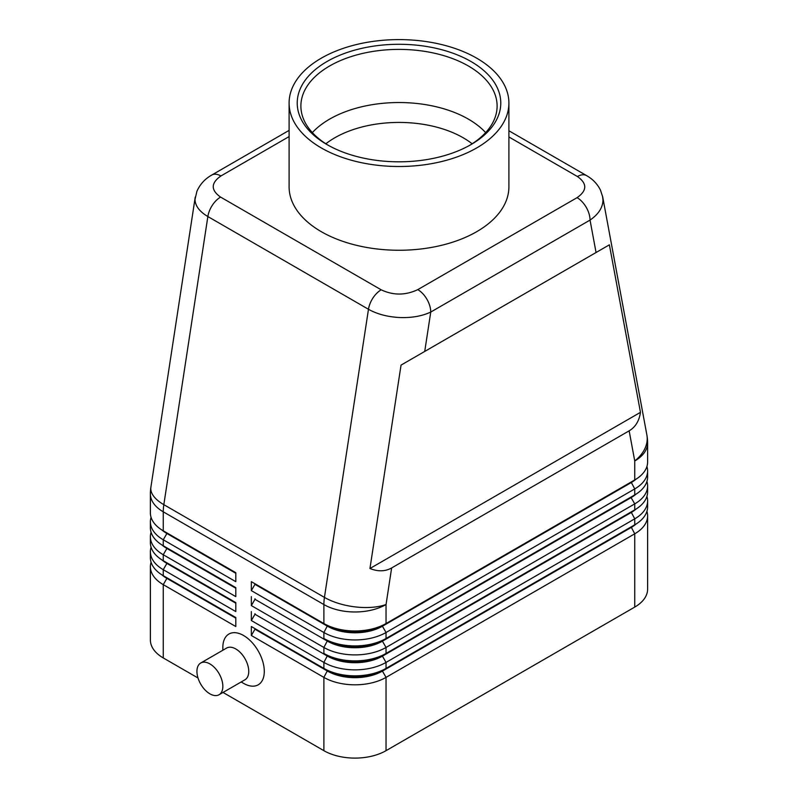 <?xml version="1.0" encoding="UTF-8"?>
<svg xmlns="http://www.w3.org/2000/svg" width="798" height="798" viewBox="0 0 798 798"><rect width="100%" height="100%" fill="white"/><g stroke="black" fill="none" stroke-linecap="round" stroke-linejoin="round"><path stroke-width="1.2" d="M325.853 143.79A90.782 52.409 180 0 1 334.811 137.775A90.782 52.409 180 0 1 463.189 137.775A90.782 52.409 180 0 1 472.147 143.79M289.095 130.393L211.759 175.051C204.986 178.852 200.039 184.258 196.916 191.271L195.011 199.41C195.191 205.844 199.47 211.55 207.859 216.547A18.314 10.574 -60 0 1 212.338 205.266A18.314 10.574 -60 0 1 220.577 197.086C210.702 190.094 210.812 183.051 220.916 175.959A18.314 10.574 -120 0 0 211.759 175.051M424.726 351.429L609.383 244.816L640.465 412.337C639.218 420.925 635.447 427.09 629.153 430.83L391.638 567.957C385.254 571.538 378.023 571.727 369.953 568.515L401.045 365.105L424.726 351.429L430.75 312.058A18.314 10.574 -120 0 0 426.95 299.29A18.314 10.574 -120 0 0 417.793 289.624C405.504 295.45 393.304 295.519 381.195 289.814A18.314 10.574 120 0 0 372.945 297.993A18.314 10.574 120 0 0 368.476 309.275C377.135 314.133 387.509 316.876 399.589 317.524C411.668 317.963 422.052 316.138 430.75 312.058L590.041 220.088C598.46 214.293 602.769 207.63 602.989 200.089L602.56 196.278M508.905 136.967L577.423 176.528C587.298 183.51 587.188 190.562 577.084 197.655A18.314 10.574 60 0 1 586.241 207.32A18.314 10.574 60 0 1 590.041 220.088L596.056 252.517M195.231 197.116L150.892 487.219A43.96 20.1 8.7 0 0 150.782 488.815A43.96 20.1 8.7 0 0 163.829 504.665L207.859 216.547L368.476 309.275L324.437 597.393A43.96 20.1 8.7 0 0 355.359 606.919A43.96 20.1 8.7 0 0 386.042 604.545L391.638 567.957M166.832 577.742A38.833 22.424 0 0 0 166.892 577.772L163.261 575.677A43.96 25.386 180 0 1 150.383 557.732L150.383 551.747A43.96 25.386 0 0 0 163.261 569.692L235.799 611.567L235.799 602.6L163.261 560.715A43.96 25.386 180 0 1 150.383 542.77L150.383 536.785A43.96 25.386 0 0 0 163.261 554.74L235.799 596.615L235.799 587.637L163.261 545.762A43.96 25.386 180 0 1 150.383 527.817L150.383 521.832A43.96 25.386 0 0 0 163.261 539.777L235.799 581.662L235.799 572.685L163.261 530.81A43.96 25.386 180 0 1 150.383 512.855L150.383 493.862A43.96 25.386 180 0 0 163.261 511.817A43.96 25.386 -60 0 1 163.4 508.306A43.96 25.386 -60 0 1 163.829 504.665L324.437 597.393A43.96 25.386 120 0 0 324.018 601.034A43.96 25.386 120 0 0 323.878 604.545L323.878 623.537L251.34 581.662L323.878 623.537A43.96 25.386 180 0 0 354.96 630.969A43.96 25.386 180 0 0 386.042 623.537L386.042 604.545A43.96 25.386 180 0 1 354.96 611.976A43.96 25.386 180 0 1 323.878 604.545L163.261 511.817L163.261 530.81L235.799 572.685M151.081 562.211A43.96 25.386 0 0 0 150.383 566.7L150.383 639.986A43.96 25.386 0 0 0 163.261 657.941L163.261 584.645L235.799 626.53L235.799 617.552L163.261 575.677L163.261 569.692L166.892 563.408A38.833 22.424 180 0 1 161.984 559.957M166.832 562.78A38.833 22.424 0 0 0 166.892 562.809L163.261 560.715L163.261 554.74L166.892 548.455A38.833 22.424 180 0 1 161.984 544.994M151.081 547.258A43.96 25.386 0 0 0 150.383 551.747M166.832 547.827A38.833 22.424 0 0 0 166.892 547.857L163.261 545.762L163.261 539.777L166.892 533.503A38.833 22.424 180 0 1 161.984 530.042M151.081 532.306A43.96 25.386 0 0 0 150.383 536.785M166.832 532.865A38.833 22.424 0 0 0 166.892 532.904L163.261 530.81M151.081 517.343A43.96 25.386 0 0 0 150.383 521.832M631.168 526.889A38.833 22.424 180 0 1 631.108 526.919L382.422 670.5A38.833 22.424 180 0 1 354.96 677.063A38.833 22.424 180 0 1 327.499 670.5L251.34 626.53L251.34 635.497L323.878 677.382A43.96 25.386 0 0 0 354.96 684.814A43.96 25.386 0 0 0 386.042 677.382L634.739 533.802A43.96 25.386 0 0 0 647.617 515.847L647.617 589.133A43.96 25.386 0 0 1 634.739 607.088L386.042 750.669L386.042 677.382L382.422 671.098L631.108 527.518A38.833 22.424 0 0 0 636.016 524.057M251.34 635.497L254.971 629.223L327.499 671.098A38.833 22.424 0 0 0 354.96 677.662A38.833 22.424 0 0 0 382.422 671.098L386.042 668.405A43.96 25.386 180 0 1 354.96 675.836A43.96 25.386 180 0 1 323.878 668.405L251.34 626.53M636.016 509.104A38.833 22.424 0 0 1 631.108 512.555L382.422 656.136A38.833 22.424 0 0 1 354.96 662.709A38.833 22.424 0 0 1 327.499 656.136L254.971 614.26L251.34 620.545L323.878 662.42L323.878 668.405L327.499 670.5L323.878 677.382L323.878 750.669A43.96 25.386 0 0 0 354.96 758.1A43.96 25.386 0 0 0 386.042 750.669M386.042 638.49A43.96 25.386 180 0 1 354.96 645.921A43.96 25.386 180 0 1 323.878 638.49L327.499 640.585A38.833 22.424 180 0 0 354.96 647.148A38.833 22.424 180 0 0 382.422 640.585L386.042 638.49L386.042 632.505L634.739 488.925A43.96 25.386 0 0 0 647.617 470.98L647.617 476.965A43.96 25.386 180 0 1 634.739 494.91L386.042 638.49M631.168 482.022A38.833 22.424 180 0 1 631.108 482.052L382.422 625.632L382.422 626.231A38.833 22.424 0 0 1 354.96 632.794A38.833 22.424 0 0 1 327.499 626.231L254.971 584.345L251.34 590.63L323.878 632.505A43.96 25.386 0 0 0 354.96 639.946A43.96 25.386 0 0 0 386.042 632.505L382.422 626.231L631.108 482.65A38.833 22.424 0 0 0 636.016 479.189M386.042 653.452A43.96 25.386 180 0 1 354.96 660.884A43.96 25.386 180 0 1 323.878 653.452L327.499 655.547A38.833 22.424 180 0 0 354.96 662.111A38.833 22.424 180 0 0 382.422 655.547L386.042 653.452L386.042 647.467L634.739 503.887A43.96 25.386 0 0 0 647.617 485.932L647.617 491.917A43.96 25.386 180 0 1 634.739 509.862A43.96 25.386 180 0 1 634.739 509.872L386.042 653.452M631.168 496.974A38.833 22.424 180 0 1 631.108 497.004L382.422 640.585L382.422 641.183A38.833 22.424 0 0 1 354.96 647.747A38.833 22.424 0 0 1 327.499 641.183L254.971 599.308L251.34 605.592L323.878 647.467A43.96 25.386 0 0 0 354.96 654.899A43.96 25.386 0 0 0 386.042 647.467L382.422 641.183L631.108 497.603A38.833 22.424 0 0 0 636.016 494.142M327.499 655.547L323.878 662.42A43.96 25.386 0 0 0 354.96 669.861A43.96 25.386 0 0 0 386.042 662.42L634.739 518.84A43.96 25.386 0 0 0 647.617 500.895L647.617 506.88A43.96 25.386 180 0 1 634.739 524.825L386.042 668.405L386.042 662.42L382.422 656.136L382.422 655.547L634.739 509.872L634.739 503.887L631.108 497.603L634.739 494.91L634.739 488.925L631.108 482.052L634.739 479.957L382.422 625.632A38.833 22.424 180 0 1 354.96 632.196A38.833 22.424 180 0 1 327.499 625.632L323.878 623.537M629.153 430.83L634.739 460.965A43.96 25.386 180 0 0 647.617 443.01L647.617 462.002A43.96 25.386 180 0 1 634.739 479.957L634.739 460.965A43.96 29.745 -10.5 0 0 647.218 438.421A43.96 29.745 -10.5 0 0 646.879 434.99L602.699 196.936M219.051 694.739L244.956 679.786A18.314 10.574 -120 0 0 247.759 665.103A18.314 10.574 -120 0 0 235.799 648.964A18.314 10.574 -120 0 0 226.642 648.056L200.727 663.008A18.314 10.574 -120 0 0 197.924 677.692A18.314 10.574 -120 0 0 209.894 693.831A18.314 10.574 -120 0 0 219.051 694.739A18.314 10.574 -120 0 0 221.854 680.056A18.314 10.574 -120 0 0 209.894 663.916A18.314 10.574 -120 0 0 200.727 663.008M222.842 650.24L222.842 647.467A29.307 16.918 60 0 1 243.57 635.497A29.307 16.918 60 0 1 264.288 671.397A29.307 16.918 60 0 1 243.57 683.357L241.166 681.971M327.03 61.496A101.775 58.763 180 0 1 470.97 61.496A101.775 58.763 180 0 1 470.97 144.598L470.97 144.598A101.775 58.763 180 0 1 327.03 144.598A101.775 58.763 180 0 1 327.03 61.496M328.357 145.346A98.114 56.648 180 0 1 300.886 106.044A98.114 56.648 180 0 1 329.624 65.985A98.114 56.648 180 0 1 436.546 53.705A98.114 56.648 180 0 1 497.114 106.044A98.114 56.648 180 0 1 469.643 145.346M312.347 132.608A98.114 56.648 180 0 1 329.624 119.121A98.114 56.648 180 0 1 338.921 114.393A98.114 56.648 180 0 1 459.079 114.393A98.114 56.648 180 0 1 468.376 119.121A98.114 56.648 180 0 1 485.653 132.608M476.715 147.919A109.905 63.451 180 0 1 356.935 161.675A109.905 63.451 180 0 1 289.095 103.052A109.905 63.451 180 0 1 321.285 58.184A109.905 63.451 180 0 1 441.065 44.429A109.905 63.451 180 0 1 508.905 103.052A109.905 63.451 180 0 1 476.715 147.919M508.905 103.052L508.905 186.802A109.905 63.451 180 0 1 476.715 231.679A109.905 63.451 180 0 1 356.935 245.425A109.905 63.451 180 0 1 289.095 186.802L289.095 103.052M647.617 470.98A43.96 25.386 0 0 0 646.919 466.491M631.108 482.052L634.739 479.957L631.108 482.052M647.617 485.932A43.96 25.386 0 0 0 646.919 481.453M631.108 497.004L634.739 494.91L631.108 497.004M647.617 500.895A43.96 25.386 0 0 0 646.919 496.406M631.168 511.927A38.833 22.424 180 0 1 631.108 511.957L634.739 509.872L631.108 511.957L634.739 518.84L634.739 524.825L631.108 526.919L634.739 524.825L631.108 526.919L634.739 533.802L634.739 607.088M254.971 584.345L254.971 583.747M251.34 581.662L251.34 590.63M254.971 599.308L254.971 598.709M251.34 596.615L251.34 605.592M254.971 614.26L254.971 613.662M251.34 611.567L251.34 620.545M323.878 750.669L223.031 692.445M198.024 678.001L163.261 657.941M647.617 515.847A43.96 25.386 0 0 0 646.919 511.358M254.971 629.223L254.971 628.625M235.799 573.283L166.892 533.503L166.892 532.904M235.799 588.236L166.892 548.455L166.892 547.857L235.799 587.637M235.799 603.198L166.892 563.408L166.892 562.809L235.799 602.6M150.383 566.7A43.96 25.386 0 0 0 163.261 584.645L166.892 578.37A38.833 22.424 180 0 1 161.984 574.909M235.799 618.151L166.892 578.37L166.892 577.772L235.799 617.552M640.465 412.337L369.953 568.515M609.383 244.816L401.045 365.105M586.749 175.72A18.314 10.574 120 0 0 586.58 175.62A18.314 10.574 120 0 0 585.662 175.181A18.314 10.574 120 0 0 577.423 176.528M327.499 640.585L323.878 647.467L323.878 653.452M327.499 625.632L323.878 632.505L323.878 638.49M327.499 670.5L323.878 668.405M381.195 289.814L220.577 197.086M577.084 197.655L417.793 289.624M220.916 175.959L289.095 136.588M602.69 196.916L600.465 190.084C597.343 183.899 592.705 179.071 586.56 175.61A18.314 10.574 120 0 0 586.56 175.6L508.905 130.772M166.892 577.772L163.261 575.677M166.892 562.809L163.261 560.715M166.892 547.857L163.261 545.762M150.892 487.219A43.96 43.96 0 0 0 150.383 493.862M647.617 443.01A43.96 43.96 0 0 0 646.879 434.99"/></g></svg>
